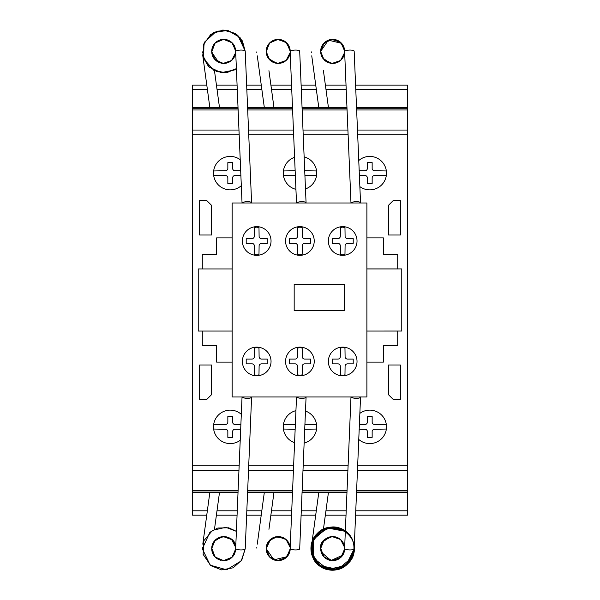<?xml version="1.0" encoding="UTF-8"?>
<svg xmlns="http://www.w3.org/2000/svg" width="600" height="600" viewBox="0 0 600 600"><rect width="100%" height="100%" fill="white"/><g stroke="black" fill="none" stroke-linecap="round" stroke-linejoin="round"><path stroke-width="0.9" d="M221.647 63.24L213.757 58.117M212.183 54.765L211.702 51.653M211.718 52.035L215.07 43.043L223.29 39.367L231.757 42.428L235.733 50.505M235.14 55.215L234.525 56.715M233.167 58.852L231.772 60.345M228.053 62.625L225.945 63.218M222.788 63.39L220.178 62.887M217.597 61.74L216.083 60.675M213.127 57.068L212.722 56.25M229.815 41.01L230.445 41.407M233.445 44.287L234.135 45.352M235.298 48.082L235.673 49.875M231.525 60.562L230.745 61.17M225.007 63.36L221.91 63.285M218.67 62.302L211.74 52.312L211.71 51.045M212.31 47.617L213 45.96M214.35 43.86L217.035 41.4M220.522 39.795L219.66 40.072M223.373 39.367L224.61 39.39M227.475 39.96L229.132 40.642M235.74 50.595L235.763 51.323M212.362 47.468L212.655 46.703M213.502 45.06L214.928 43.193M217.433 41.145L218.235 40.688M219.99 39.96L220.478 39.81M232.53 43.185L233.243 44.025M235.125 55.26L233.917 57.802M232.17 59.97L230.017 61.65M227.76 62.73L224.385 63.405M224.843 63.375L219.998 62.828M213.248 57.3L212.048 54.27M211.748 50.377L211.725 50.648A4.777 0.96 -7.8 0 1 211.755 50.745A4.777 0.96 -7.8 0 1 211.71 50.91L211.718 50.722M212.288 47.693L211.868 49.41M212.34 47.52L213.36 45.293M214.987 43.133L216.067 42.12M217.575 41.055L219.502 40.133M223.178 39.375L226.522 39.69M227.13 39.848L227.798 40.065M232.665 43.328L230.085 41.175M233.183 43.943L234.353 45.735M235.44 48.608L235.597 49.373M211.845 53.242L211.702 51.39L215.032 59.7L223.178 63.412L231.63 60.472L235.71 52.508L235.493 53.94M234.885 55.912L233.407 58.552M232.627 59.498L230.925 61.043M229.08 62.168L226.958 62.985M219.99 62.828L219.36 62.602M217.118 61.44L215.317 59.992M213.81 58.2L212.812 56.438M211.897 53.557L211.815 53.055M211.733 50.49L212.535 47.002M212.618 46.785L213.135 45.697M215.452 42.668L217.665 41.002M220.702 39.75L223.913 39.36M226.35 39.652L229.635 40.905M231.142 41.918L231.75 42.42M233.64 44.565L234.697 46.44M235.5 48.877L235.71 50.28M235.485 53.97L235.305 54.69M234.615 56.528L233.288 58.71M231.375 60.682L230.452 61.373M228.233 62.55L226.388 63.127M224.062 63.42L221.625 63.24M218.438 62.198L217.455 61.657M235.71 50.213L235.763 51.315L232.2 42.848L223.695 39.36L215.212 42.9L211.702 51.39L211.755 50.22M213.458 45.135L214.837 43.297M216.375 41.873L218.175 40.725M228.51 40.35L230.385 41.37M232.507 43.162L234.3 45.645M234.915 55.838L232.425 59.707M230.76 61.162L228.487 62.445M226.657 63.06L223.942 63.42M212.625 56.01L211.875 53.438M211.8 49.875L212.415 47.318M213.608 44.895L215.13 42.975M217.478 41.115L220.987 39.675M224.048 39.367L227.325 39.907M234.375 45.78L235.47 48.742M212.483 47.123L212.925 46.102M213.03 45.892L213.548 44.992M213.87 44.498L214.62 43.537M216.053 42.127L217.178 41.303M231.48 42.188L231.945 42.6M233.34 44.145L233.933 45.008M290.017 53.693L289.89 54.262M289.612 55.215L289.447 55.688M289.08 56.535L288.795 57.097M288.322 57.907L287.925 58.485M287.505 59.032L287.138 59.46M286.995 59.61L286.373 60.225M284.618 61.575L283.725 62.085M281.715 62.903L281.243 63.037M278.827 63.405L278.355 63.427M276.233 63.262L275.835 63.188M275.377 63.09L274.972 62.985M273.248 62.355L272.73 62.108M272.715 62.1L272.295 61.875M266.76 55.095L266.175 51.653M287.317 43.53L288.36 44.94M289.83 48.285L290.205 50.505M287.64 58.852L286.575 60.037M282.525 62.625L280.8 63.142M277.26 63.39L274.89 62.963M272.07 61.74L269.947 60.15M267.6 57.068L267.195 56.25M266.19 52.035L269.317 43.282L277.11 39.412L285.472 41.805L290.04 49.207M266.423 53.835L266.228 50.22M267.66 45.593L267.315 46.282M268.995 43.65L271.132 41.655M277.845 39.367L279.082 39.39M290.212 50.595L290.235 51.323M266.603 48.225L266.79 47.588M267.847 45.27L269.145 43.47M269.962 42.63L272.07 41.04M283.763 40.718L284.513 41.145M287.002 43.185L287.618 43.898M289.597 55.26L288.593 57.457M286.642 59.97L284.798 61.455M282.233 62.73L279.112 63.39M276.397 63.285L274.47 62.828M267.72 57.3L266.52 54.27M266.22 50.377L266.34 49.41M269.46 43.133L270.293 42.33M272.048 41.055L273.975 40.133M276.188 39.532L275.175 39.75M284.452 41.115L286.095 42.307M286.163 42.367L285.638 41.932M287.655 43.943L288.788 45.668M289.95 48.773L290.07 49.373M266.317 53.242L266.175 51.39L269.505 59.7L277.65 63.412L286.103 60.472L290.183 52.508L289.965 53.94M289.358 55.912L287.88 58.552M287.1 59.498L285.397 61.043M283.553 62.168L281.43 62.985M275.093 63.015L273.825 62.602M271.582 61.44L270.015 60.21M268.282 58.2L267.21 56.28M266.37 53.557L266.288 53.032M266.205 50.512L266.767 47.648M267.09 46.785L267.608 45.697M280.822 39.652L283.995 40.845M288.112 44.565L289.192 46.485M289.972 48.885L290.183 50.28M289.058 56.588L287.558 58.965M285.847 60.682L284.647 61.552M282.465 62.648L280.74 63.157M278.528 63.42L276.097 63.24M272.91 62.198L272.145 61.785M267.862 57.54L267.038 55.875M267.81 45.338L269.31 43.297M270.847 41.873L272.843 40.62M275.265 39.727L276.548 39.473M278.692 39.367L280.995 39.69M283.192 40.44L284.962 41.438M286.98 43.162L288.06 44.483M290.183 50.213L290.235 51.315L286.673 42.848L278.168 39.36L269.685 42.9L266.175 51.39M289.388 55.838L286.395 60.203M285.255 61.148L282.99 62.43M281.13 63.06L278.415 63.42M276 63.218L268.222 58.102M267.097 56.01L266.347 53.438M266.272 49.875L266.865 47.377M268.043 44.947L269.58 43.005M271.897 41.145L275.46 39.675M278.52 39.367L281.79 39.907M284.46 41.115L287.138 43.328M288.847 45.78L289.942 48.735M272.782 40.65L273.39 40.365M273.93 40.148L274.695 39.885M339.09 61.575L338.272 62.047M321.127 54.765L320.647 51.653M341.79 43.53L342.832 44.94M344.303 48.285L344.678 50.505M344.085 55.215L343.62 56.392M342.112 58.852L340.972 60.105M336.998 62.625L335.175 63.165M331.733 63.39L329.303 62.94M326.543 61.74L324.42 60.15M321.99 56.925L321.668 56.25M320.663 52.035L323.79 43.282L331.582 39.412L339.945 41.805L344.513 49.207M340.447 60.578L339.24 61.477M340.32 60.682L338.587 61.875M338.558 61.89L337.35 62.483M333.952 63.36L330.855 63.285M327.608 62.302L325.718 61.207M322.567 57.915L322.222 57.345M320.895 53.835L320.685 52.312M321.435 47.115L322.222 45.443M323.295 43.86L326.22 41.242M330.66 39.532L334.192 39.457M336.413 39.96L338.093 40.65M338.362 40.793L339.562 41.52M339.728 41.64L340.38 42.15M343.028 45.255L344.257 48.127M344.685 50.595L344.707 51.323M320.678 52.238L320.7 50.22M321.075 48.225L321.263 47.588M322.305 45.293L323.663 43.432M328.935 39.96L329.423 39.81M331.02 39.473L330.263 39.608M338.235 40.718L338.782 41.025M341.475 43.185L342.09 43.898M344.07 55.26L342.772 57.938M341.115 59.97L338.962 61.65M336.705 62.73L333.33 63.405M330.99 63.307L328.942 62.828M325.028 60.675L324.382 60.105M322.755 58.2L320.993 54.27M321.248 47.625L322.05 45.75M323.933 43.133L324.765 42.33M332.58 39.36L329.64 39.75M336.075 39.848L337.02 40.17M338.925 41.115L340.567 42.307M340.635 42.367L340.11 41.932M342.127 43.943L343.38 45.9M344.385 48.608L344.535 49.373M320.79 53.242L320.647 51.39L323.978 59.7L332.123 63.412L340.575 60.472L344.655 52.508L344.438 53.94M343.748 56.1L342.353 58.552M341.572 59.498L339.847 61.05M338.025 62.168L336.525 62.797M333.788 63.375L332.415 63.42M329.46 62.985L328.47 62.662M326.055 61.44L324.63 60.338M320.843 53.557L320.76 53.055M320.678 50.512L320.805 49.425M320.925 48.81L321.24 47.648M321.562 46.785L322.08 45.697M324.24 42.818L326.4 41.13M335.295 39.652L338.58 40.905M342.585 44.565L343.665 46.485M344.445 48.885L344.55 49.425M344.632 52.725L344.25 54.69M343.478 56.7L342.21 58.733M337.058 62.602L334.47 63.293M333.007 63.42L330.495 63.225M327.382 62.198L326.618 61.785M325.05 60.698L324.577 60.285M321.817 56.573L321.51 55.875M321.322 47.422L322.207 45.457M322.245 45.398L323.782 43.297M325.312 41.873L327.12 40.725M333.015 39.367L335.468 39.69M337.455 40.35L339.33 41.37M341.452 43.162L342.322 44.197M344.647 50.213L344.707 51.315L341.145 42.848L332.64 39.36L324.157 42.9L320.647 51.39L328.358 40.162L341.61 43.328M343.013 57.555L340.65 60.405M339.84 61.065L337.403 62.46M335.603 63.06L332.873 63.42M330.225 63.172L322.597 57.96M321.57 56.01L320.82 53.438M343.32 45.78L344.468 48.975M329.707 39.735L329.168 39.885M344.49 546.308L344.362 545.737M343.553 543.465L343.267 542.903M342.795 542.092L342.397 541.515M341.97 540.967L341.572 540.502M341.468 540.39L340.845 539.768M339.09 538.425L337.748 537.69M333.045 536.58L332.632 536.572M330.705 536.737L329.445 537.015M321.127 545.227L320.647 548.347M320.812 550.59L320.692 549.623M320.715 549.915L320.88 550.972M321.975 554.107L322.26 554.618M322.815 555.495L323.22 556.043M327.255 559.342L327.855 559.627M328.403 559.852L329.168 560.115M321.142 552.03L331.013 560.52L342.832 555.06M344.303 551.707L344.678 549.465M344.085 544.785L343.605 543.57M342.112 541.14L340.718 539.655M336.998 537.375L335.175 536.835M331.733 536.61L329.123 537.112M326.543 538.26L324.218 540.045M322.072 542.933L321.668 543.75M320.663 547.965L323.79 556.717L331.582 560.588L339.945 558.195L344.513 550.785M340.447 539.423L339.24 538.523M338.558 538.11L340.32 539.317M333.952 536.64L330.96 536.7M320.895 546.165L320.685 547.688M321.21 552.255L321.907 553.965M323.295 556.132L325.605 558.338M332.317 560.632L333.555 560.602M343.028 554.737L343.808 553.17M344.685 549.405L344.647 549.787M320.678 547.763L320.7 549.78L320.647 548.602L324.157 557.1L332.64 560.64L341.145 557.153L344.707 548.678M321.075 551.775L321.263 552.405M321.308 552.533L321.6 553.298M322.327 554.737L324.218 557.16M329.933 560.317L327.18 559.305M328.935 560.04L329.423 560.19M331.02 560.52L332.918 560.632M333.345 560.618L335.61 560.273M338.235 559.275L338.993 558.847M339 558.84L339.405 558.585M341.475 556.815L342.09 556.102M342.097 556.088L342.405 555.683M343.635 553.575L344.235 551.955M344.325 545.588L342.72 541.972M341.115 540.023L338.812 538.252M336.705 537.27L333.33 536.588M331.035 536.685L328.853 537.202M325.028 539.317L324.21 540.06M322.192 542.7L320.993 545.73M321.248 552.368L322.305 554.7M323.933 556.868L325.013 557.88M327.9 559.65L329.108 560.092M331.358 560.565L333.877 560.58M336.075 560.145L337.02 559.83M341.61 556.665L339.03 558.825M342.127 556.05L343.282 554.295M344.385 551.393L344.498 550.845M320.79 546.757L320.647 548.602L323.978 540.3L332.123 536.588L340.575 539.528L344.655 547.493L344.438 546.06M343.83 544.08L342.353 541.447M341.925 540.908L339.87 538.957M338.737 538.207L336.525 537.202M333.555 536.602L332.678 536.572M325.673 538.822L324.697 539.595M322.755 541.8L322.058 542.955M320.843 546.442L320.775 546.832M320.678 549.487L321.24 552.352M321.562 553.207L323.782 556.702M324.45 557.385L326.745 559.072M329.64 560.25L332.888 560.632M335.295 560.347L338.782 558.975M342.585 555.435L343.665 553.515M344.445 551.115L344.655 549.72M344.243 545.273L344.055 544.695M343.53 543.405L342.03 541.035M337.178 537.45L335.212 536.842M335.603 536.933L330.255 536.82M327.382 537.803L326.618 538.207M324.87 539.445L324.337 539.933M322.118 542.842L321.623 543.862M325.312 558.12L327.36 559.403M333.165 560.625L335.362 560.332M337.455 559.65L339.33 558.63M341.452 556.838L342.315 555.803M343.86 544.162L341.692 540.63M339.84 538.935L337.447 537.562M330.472 536.775L322.627 541.987M321.48 544.2L320.82 546.562M320.745 550.118L321.322 552.585M322.515 555.053L324.038 556.972M332.993 560.632L336.263 560.092M343.32 554.22L344.415 551.265M290.017 546.308L289.897 545.768M288.322 542.092L288.022 541.643M284.618 538.425L283.748 537.93M278.827 536.588L278.317 536.572M276.233 536.737L274.972 537.015M269.58 540.21L269.19 540.638M266.76 544.905L266.175 548.347M266.34 550.59L266.22 549.623M272.782 559.342L273.382 559.627M273.93 559.852L274.545 560.062M287.317 556.47L288.428 554.947M289.83 551.707L290.205 549.465M289.612 544.785L288.998 543.285M287.64 541.14L286.14 539.558M282.525 537.375L280.41 536.775M277.26 536.61L274.65 537.112M272.07 538.26L269.737 540.06M266.52 545.73L267.195 543.75M266.19 547.965L269.317 556.717L277.11 560.588L285.472 558.195L290.04 550.785M279.48 536.64L276.93 536.64M266.423 546.165L266.228 549.78L266.175 548.602L273.885 559.838L287.138 556.665M267.832 554.7L267.315 553.71M277.845 560.632L280.995 560.31M290.212 549.405L290.183 549.787M266.603 551.775L266.79 552.405M266.835 552.533L267.127 553.298M267.855 554.737L269.745 557.16M271.905 558.855L272.955 559.433M274.462 560.04L274.95 560.19M275.272 560.273L279.405 560.58M278.775 560.625L281.138 560.273M283.763 559.275L285.067 558.487M287.002 556.815L287.715 555.975M289.785 545.34L288.593 542.543M286.642 540.023L284.865 538.582M282.233 537.27L279.112 536.61M269.46 556.868L270.54 557.88M273.428 559.65L274.635 560.092M276.885 560.565L278.37 560.632M280.485 560.415L282.548 559.83M284.452 558.885L286.095 557.692M287.655 556.05L288.81 554.295M289.913 551.393L290.025 550.845M270.577 539.303L266.175 548.602L269.505 540.3L277.65 536.588L286.103 539.528L290.183 547.493L289.965 546.06M289.358 544.08L287.88 541.447M287.1 540.502L285.397 538.957M283.455 537.78L281.528 537.037M279.315 536.625L277.942 536.58M275.4 536.903L273.998 537.33M271.582 538.56L270.015 539.79M268.282 541.8L267.585 542.955M266.37 546.442L266.288 546.938M266.205 549.487L266.767 552.352M267.09 553.207L267.608 554.303M269.985 557.385L272.272 559.072M275.175 560.25L278.445 560.632M280.822 560.347L284.31 558.975M285.63 558.067L286.185 557.61M288.112 555.435L289.192 553.515M289.972 551.115L290.183 549.72M289.087 543.472L287.558 541.035M285.847 539.317L284.925 538.62M282.615 537.412L280.74 536.842M278.535 536.58L276.097 536.76M272.91 537.803L272.145 538.207M267.817 554.67L269.31 556.702M270.847 558.12L272.888 559.403M275.265 560.273L276.548 560.52M283.185 559.56L284.858 558.63M286.98 556.838L287.925 555.705M289.388 544.162L286.35 539.745M284.49 538.342L275.715 536.835L268.298 541.778M266.925 544.418L266.347 546.562M288.847 554.22L289.942 551.265M266.175 548.602L269.685 557.1L278.168 560.64L286.673 557.153L290.235 548.678M212.183 545.227L211.702 548.347M211.77 549.915L211.95 551.033M219.66 559.928L220.072 560.062M211.718 547.965L215.07 556.957L223.29 560.625L231.757 557.572L235.733 549.487M235.14 544.785L234.525 543.285M233.167 541.14L231.555 539.46M228.053 537.375L225.945 536.775M222.788 536.61L220.17 537.112M217.597 538.26L215.212 540.112M213.127 542.933L212.722 543.75M229.815 558.982L230.205 558.75M235.553 550.845L235.65 550.275M235.493 546.06L235.71 547.485L231.795 539.678L223.635 536.572L215.52 539.812L211.74 547.688L211.763 549.78M212.31 552.382L213.075 554.19M214.35 556.132L217.035 558.6M223.373 560.632L224.61 560.602M227.475 560.04L229.132 559.357M235.74 549.405L235.71 549.787M212.362 552.533L212.655 553.298M213.48 554.895L215.272 557.16M217.433 558.855L218.257 559.32M219.99 560.04L220.478 560.19M224.303 560.625L226.853 560.227M229.29 559.275L230.468 558.577M232.53 556.815L233.243 555.975M235.125 544.74L233.775 541.972M232.17 540.023L231.375 539.317M227.76 537.27L224.385 536.588M224.843 536.625L219.998 537.173M216.083 539.317L215.265 540.06M213.165 542.857L212.048 545.73M212.385 544.605L211.755 549.248A4.777 0.96 7.8 0 0 211.71 549.09L211.868 550.59M212.34 552.472L213.36 554.7M214.987 556.868L216.067 557.88M218.933 559.635L220.163 560.092M222.39 560.565L224.933 560.58M227.13 560.145L228.075 559.83M232.665 556.665L231.112 558.112M233.183 556.05L234.315 554.325M234.735 543.743L233.407 541.447M232.627 540.502L230.917 538.95M229.08 537.825L227.025 537.03M220.553 537L219.36 537.398M217.118 538.56L215.317 540.007M213.81 541.8L212.962 543.248M211.897 546.442L211.763 547.373M211.74 549.54L212.377 552.585M212.618 553.207L213.345 554.67M215.43 557.317L217.748 559.043M226.35 560.347L229.837 558.975M231.15 558.075L231.728 557.602M233.64 555.435L234.697 553.56M235.5 551.115L235.71 549.72M234.51 543.263L233.085 541.035M228.233 537.45L226.267 536.842M224.017 536.58L221.625 536.76M218.438 537.803L217.673 538.215M216.105 539.303L215.392 539.933M212.79 543.615L212.565 544.125M211.845 546.757L211.702 548.602L215.212 557.1L223.695 560.64L232.2 557.153L235.763 548.678M234.165 542.61L231.645 539.535M230.895 538.935L228.413 537.518M226.657 536.933L223.942 536.572M221.438 536.798L214.028 541.493M212.587 544.08L211.875 546.562M211.8 550.118L212.415 552.683M213.593 555.082L215.153 557.04M217.455 558.87L220.987 560.317M224.048 560.632L227.325 560.092M234.375 554.22L235.47 551.257M235.71 547.493L231.63 539.528L223.178 536.588L215.032 540.3L211.702 548.602M311.288 51.855A4.777 0.96 -7.8 0 0 311.228 52.035L311.317 52.703M311.745 55.838L318.803 107.595M320.7 50.745L321.33 55.395M323.415 70.68L328.447 107.595M256.815 548.145A4.777 0.96 7.8 0 1 256.755 547.957L256.845 547.283M257.272 544.155L264.285 492.72L247.583 492.72L292.485 492.72L273.93 492.72L268.942 529.312M266.183 549.09A4.777 0.96 7.8 0 1 266.228 549.248L266.858 544.605M311.288 548.145A4.777 0.96 7.8 0 1 311.228 547.957L311.317 547.298M311.745 544.162L318.757 492.72L302.055 492.72L346.957 492.72L328.403 492.72L323.415 529.312M320.655 549.09A4.777 0.96 7.8 0 1 320.7 549.248L321.33 544.605M202.343 548.145A4.777 0.96 7.8 0 1 202.282 547.957L202.373 547.29M202.8 544.155L209.812 492.72L192.487 492.72L192.487 515.183L206.752 515.183M214.47 529.312L219.458 492.72L238.013 492.72L192.487 492.72L192.487 85.133L206.798 85.133L192.487 85.133M256.815 51.855A4.777 0.96 -7.8 0 0 256.755 52.035L256.845 52.703M257.28 55.86L264.33 107.595M266.228 50.745L266.858 55.395M268.942 70.68L273.975 107.595M202.343 51.855A4.777 0.96 -7.8 0 0 202.282 52.035L202.373 52.71M202.808 55.86L209.858 107.595M211.755 50.745L212.385 55.395M214.47 70.68L219.502 107.595M351.053 202.987A4.777 1.32 -2.4 0 1 356.123 201.683A4.777 1.32 -2.4 0 1 360.54 202.815L354.165 51.195A4.777 1.32 -2.4 0 0 349.335 50.078A4.777 1.32 -2.4 0 0 344.618 51.593L350.978 202.987M296.58 202.987A4.777 1.32 -2.4 0 1 301.65 201.683A4.777 1.32 -2.4 0 1 306.067 202.815L299.692 51.195A4.777 1.32 -2.4 0 0 294.862 50.078A4.777 1.32 -2.4 0 0 290.145 51.593L296.505 202.987M242.108 202.987A4.777 1.32 -2.4 0 1 247.178 201.683A4.777 1.32 -2.4 0 1 251.595 202.815L245.22 51.195A4.777 1.32 -2.4 0 0 240.39 50.078A4.777 1.32 -2.4 0 0 235.673 51.593L242.04 202.987M351.038 396.982A4.777 1.32 2.4 0 0 356.07 398.31A4.777 1.32 2.4 0 0 360.54 397.185L354.165 548.805A4.777 1.32 2.4 0 1 349.335 549.923A4.777 1.32 2.4 0 1 344.618 548.408L350.985 396.982M296.565 396.982A4.777 1.32 2.4 0 0 301.597 398.31A4.777 1.32 2.4 0 0 306.067 397.185L299.692 548.805A4.777 1.32 2.4 0 1 294.862 549.923A4.777 1.32 2.4 0 1 290.145 548.408L296.513 396.982M242.093 396.982A4.777 1.32 2.4 0 0 247.125 398.31A4.777 1.32 2.4 0 0 251.595 397.185L245.22 548.805A4.777 1.32 2.4 0 1 240.39 549.923A4.777 1.32 2.4 0 1 235.673 548.408L242.04 396.982M256.71 375.795A14.332 14.332 0 0 1 242.377 361.462A14.332 14.332 0 0 1 256.71 347.13A14.332 14.332 0 0 1 271.043 361.462A14.332 14.332 0 0 1 256.71 375.795M299.895 375.795A14.332 14.332 0 0 1 285.555 361.462A14.332 14.332 0 0 1 299.895 347.13A14.332 14.332 0 0 1 314.228 361.462A14.332 14.332 0 0 1 299.895 375.795M342.697 375.795A14.332 14.332 0 0 1 328.365 361.462A14.332 14.332 0 0 1 342.697 347.13A14.332 14.332 0 0 1 357.03 361.462A14.332 14.332 0 0 1 342.697 375.795M256.71 255.322A14.332 14.332 0 0 1 242.377 240.99A14.332 14.332 0 0 1 256.71 226.65A14.332 14.332 0 0 1 271.043 240.99A14.332 14.332 0 0 1 256.71 255.322M299.895 255.322A14.332 14.332 0 0 1 285.555 240.99A14.332 14.332 0 0 1 299.895 226.65A14.332 14.332 0 0 1 314.228 240.99A14.332 14.332 0 0 1 299.895 255.322M342.697 255.322A14.332 14.332 0 0 1 328.365 240.99A14.332 14.332 0 0 1 342.697 226.65A14.332 14.332 0 0 1 357.03 240.99A14.332 14.332 0 0 1 342.697 255.322M342.697 227.123L340.425 227.587L340.305 236.212A2.385 2.385 0 0 1 337.92 238.597L332.183 238.597L332.183 243.375L337.935 243.375A2.385 2.385 0 0 1 340.305 245.76L340.425 254.392L342.697 254.858L344.97 254.392L345.09 245.76A2.385 2.385 0 0 1 347.475 243.375L353.212 243.375L353.212 238.597L347.468 238.597A2.385 2.385 0 0 1 345.09 236.212L344.97 227.587L342.697 227.123M299.895 227.123L297.623 227.587L297.502 236.212A2.385 2.385 0 0 1 295.11 238.597L289.38 238.597L289.38 243.375L295.125 243.375A2.385 2.385 0 0 1 297.502 245.76L297.623 254.392L299.895 254.858L302.16 254.392L302.28 245.76A2.385 2.385 0 0 1 304.673 243.375L310.403 243.375L310.403 238.597L304.657 238.597A2.385 2.385 0 0 1 302.28 236.212L302.16 227.587L299.895 227.123M256.71 227.123L254.438 227.587L254.317 236.212A2.385 2.385 0 0 1 251.933 238.597L246.195 238.597L246.195 243.375L251.94 243.375A2.385 2.385 0 0 1 254.317 245.76L254.438 254.392L256.71 254.858L258.983 254.392L259.103 245.76A2.385 2.385 0 0 1 261.487 243.375L267.225 243.375L267.225 238.597L261.472 238.597A2.385 2.385 0 0 1 259.103 236.212L258.983 227.587L256.71 227.123M342.697 347.595L340.425 348.06L340.305 356.692A2.385 2.385 0 0 1 337.92 359.07L332.183 359.07L332.183 363.855L337.935 363.855A2.385 2.385 0 0 1 340.305 366.233L340.425 374.865L342.697 375.33L344.97 374.865L345.09 366.233A2.385 2.385 0 0 1 347.475 363.855L353.212 363.855L353.212 359.07L347.468 359.07A2.385 2.385 0 0 1 345.09 356.685L344.97 348.06L342.697 347.595M299.895 347.595L297.623 348.06L297.502 356.692A2.385 2.385 0 0 1 295.11 359.07L289.38 359.07L289.38 363.855L295.125 363.855A2.385 2.385 0 0 1 297.502 366.233L297.623 374.865L299.895 375.33L302.16 374.865L302.28 366.233A2.385 2.385 0 0 1 304.673 363.855L310.403 363.855L310.403 359.07L304.657 359.07A2.385 2.385 0 0 1 302.28 356.685L302.16 348.06L299.895 347.595M256.71 347.595L254.438 348.06L254.317 356.692A2.385 2.385 0 0 1 251.933 359.07L246.195 359.07L246.195 363.855L251.94 363.855A2.385 2.385 0 0 1 254.317 366.233L254.438 374.865L256.71 375.33L258.983 374.865L259.103 366.233A2.385 2.385 0 0 1 261.487 363.855L267.225 363.855L267.225 359.07L261.472 359.07A2.385 2.385 0 0 1 259.103 356.685L258.983 348.06L256.71 347.595M294.173 284.265L344.483 284.265L344.483 310.59L294.173 310.59L294.173 284.265M232.147 202.987L232.147 396.982L366.892 396.982L366.892 202.987L232.147 202.987M366.892 268.942L397.717 268.942L397.717 254.61L383.377 254.61L383.377 237.885L366.892 237.885M366.892 362.115L383.377 362.115L383.377 345.397L397.717 345.397L397.717 331.058L366.892 331.058L401.775 331.043L401.775 268.92L366.892 268.92M232.147 362.115L216.623 362.115L216.623 345.397L202.29 345.397L202.29 331.058L232.147 331.058L198.225 331.058L198.225 268.942L232.147 268.942L202.29 268.942L202.29 254.61L216.623 254.61L216.623 237.885L232.147 237.885M240.683 429.248L235.013 429.248A2.385 2.385 0 0 0 232.627 431.647L232.627 437.37L227.843 437.37L227.843 431.64A2.385 2.385 0 0 0 225.458 429.255L213.653 429.045A16.725 16.725 0 0 0 240.218 440.28A16.725 16.725 0 0 1 213.653 429.045A16.725 16.725 0 0 1 241.312 414.33M294.593 442.688A16.725 16.725 0 0 1 295.935 410.64M295.358 424.47A2.385 2.385 0 0 1 295.222 424.47L283.418 424.68A16.725 16.725 0 0 0 283.418 429.045L295.155 429.255M359.858 413.385A16.725 16.725 0 0 1 386.347 424.68A16.725 16.725 0 0 1 358.763 439.463M358.763 160.538A16.725 16.725 0 0 1 386.347 170.955A16.725 16.725 0 0 1 359.858 186.615M295.935 189.36A16.725 16.725 0 0 1 294.593 157.312M295.155 170.745L283.418 170.955A16.725 16.725 0 0 0 283.418 175.32L295.222 175.53A2.385 2.385 0 0 1 295.358 175.53M241.312 185.67A16.725 16.725 0 0 1 213.51 173.137A16.725 16.725 0 0 1 240.218 159.72M240.683 170.745L235.013 170.745A2.385 2.385 0 0 1 232.627 168.36L232.627 162.623L227.843 162.623L227.843 168.36A2.385 2.385 0 0 1 225.458 170.745L213.653 170.955A16.725 16.725 0 0 0 213.653 175.32L225.458 175.53A2.385 2.385 0 0 1 227.843 177.915L227.843 183.645L232.627 183.645L232.627 177.915A2.385 2.385 0 0 1 235.013 175.53L240.885 175.523M304.14 156.93A16.725 16.725 0 0 1 316.582 170.955L304.778 170.745A2.385 2.385 0 0 1 304.718 170.745M304.92 175.523L316.582 175.32M316.582 170.955A16.725 16.725 0 0 1 305.483 188.933M386.347 170.955L374.543 170.745A2.385 2.385 0 0 1 372.15 168.36L372.15 162.623L367.373 162.623L367.373 168.36A2.385 2.385 0 0 1 364.987 170.745L359.19 170.745M359.392 175.523L364.98 175.53A2.385 2.385 0 0 1 367.373 177.915L367.373 183.645L372.15 183.645L372.15 177.915A2.385 2.385 0 0 1 374.543 175.53L386.347 175.32M386.347 424.68L374.543 424.47A2.385 2.385 0 0 1 372.15 422.085L372.15 416.355L367.373 416.355L367.373 422.085A2.385 2.385 0 0 1 364.987 424.47L359.392 424.47M359.19 429.255L364.98 429.255A2.385 2.385 0 0 1 367.373 431.64L367.373 437.37L372.15 437.37L372.15 431.647A2.385 2.385 0 0 1 374.543 429.255L386.347 429.045M305.483 411.06A16.725 16.725 0 0 1 316.582 424.68L304.92 424.47M304.718 429.255A2.385 2.385 0 0 1 304.778 429.255L316.582 429.045M316.582 424.68A16.725 16.725 0 0 1 304.14 443.07M213.653 424.68L225.458 424.47A2.385 2.385 0 0 0 227.843 422.085L227.843 416.355L232.627 416.355L232.627 422.085A2.385 2.385 0 0 0 235.013 424.47L240.885 424.47M407.513 85.133L355.59 85.133L407.513 85.133L407.513 89.498L355.778 89.498M346.028 85.133L325.388 85.133L346.028 85.133M315.743 85.133L301.118 85.133L315.743 85.133M291.555 85.133L270.915 85.133L291.555 85.133M261.27 85.133L246.653 85.133L261.27 85.133M237.083 85.133L216.442 85.133L237.083 85.133M355.582 515.183L407.513 515.183L355.582 515.183L407.513 515.183L407.513 89.498M407.513 107.595L356.535 107.595L407.513 107.595M346.972 107.595L302.062 107.595L346.972 107.595M292.5 107.595L247.59 107.595L292.5 107.595M238.028 107.595L192.487 107.595L238.028 107.595M407.513 108.233L356.565 108.233M347.002 108.233L302.093 108.233M292.53 108.233L247.62 108.233M238.058 108.233L192.487 108.233M407.513 109.98L356.64 109.98M347.07 109.98L302.168 109.98M292.597 109.98L247.695 109.98M238.125 109.98L192.487 109.98M407.513 130.05L357.48 130.05L407.513 130.05M347.918 130.05L303.007 130.05L347.918 130.05M293.445 130.05L248.535 130.05L293.445 130.05M238.972 130.05L192.487 130.05L238.972 130.05M407.513 465.173L357.683 465.173M348.12 465.173L303.21 465.173M293.647 465.173L248.737 465.173M239.175 465.173L192.487 465.173M407.513 470.265L357.465 470.265L407.513 470.265M347.903 470.265L302.993 470.265L347.903 470.265M293.43 470.265L248.52 470.265L293.43 470.265M238.958 470.265L192.487 470.265L238.958 470.265M407.513 490.335L356.625 490.335M347.062 490.335L302.153 490.335M292.59 490.335L247.68 490.335M238.118 490.335L192.487 490.335M407.513 492.082L356.55 492.082M346.987 492.082L302.077 492.082M292.515 492.082L247.605 492.082M238.042 492.082L192.487 492.082M407.513 492.72L356.528 492.72M346.013 515.183L325.343 515.183M315.697 515.183L301.11 515.183M291.54 515.183L270.87 515.183M261.225 515.183L246.638 515.183M237.067 515.183L216.397 515.183M400.342 200.61L400.342 235.013L388.395 235.013L388.395 205.388L393.173 200.61L400.342 200.61M388.395 364.987L400.342 364.987L400.342 399.382L393.173 399.382L388.395 394.612L388.395 364.987M211.597 205.388L211.597 235.013L199.657 235.013L199.657 200.61L206.82 200.61L211.597 205.388M199.657 364.987L211.597 364.987L211.597 394.612L206.82 399.382L199.657 399.382L199.657 364.987M346.215 89.498L325.98 89.498M316.335 89.498L301.305 89.498M291.743 89.498L271.507 89.498M261.862 89.498L246.833 89.498M237.27 89.498L217.035 89.498M207.39 89.498L192.487 89.498M407.513 134.828L357.683 134.828M348.12 134.828L303.21 134.828M293.647 134.828L248.737 134.828M239.175 134.828L192.487 134.828M346.957 492.72L302.055 492.72M292.485 492.72L247.583 492.72M238.013 492.72L192.487 492.72M407.513 510.803L355.763 510.803M346.2 510.803L325.942 510.803M316.298 510.803L301.29 510.803M291.728 510.803L271.47 510.803M261.825 510.803L246.817 510.803M237.255 510.803L216.998 510.803M207.353 510.803L192.487 510.803M245.13 50.948L240.045 37.545L227.692 30.367L213.6 32.55L203.978 43.17L203.618 58.688L213.855 70.373L225.368 72.727L236.392 68.648L234.202 70.05L221.183 72.637L209.145 67.05L202.725 55.448L204.382 42.263L216.42 31.282L227.678 30.36L237.833 35.303L245.13 50.948L242.407 40.943L235.305 33.398L222.945 30.008L210.885 34.282L203.423 44.67L203.22 57.48L208.343 66.262L217.013 71.707L227.1 72.525L236.392 68.648M235.763 51.39C234.067 41.707 228.45 38.032 218.903 40.373C215.37 42.015 213.09 44.715 212.062 48.472C211.028 53.595 212.542 57.802 216.608 61.088C225.825 65.512 232.163 62.91 235.612 53.273M290.235 51.39C288.555 41.737 282.952 38.055 273.435 40.35C268.71 42.652 266.288 46.44 266.175 51.705C266.46 56.37 268.65 59.843 272.752 62.115C281.498 64.995 287.28 62.047 290.085 53.273M344.707 51.39C343.028 41.737 337.425 38.055 327.907 40.35L322.215 45.45C319.17 52.425 320.843 57.983 327.24 62.123C335.985 64.988 341.76 62.04 344.558 53.273M320.655 50.865L320.722 50.025M320.843 49.245L321.135 48.008M322.282 45.33L322.582 44.843M322.837 44.475L323.19 43.995M324 43.065L324.487 42.578M324.6 42.473L325.875 41.468M333.51 39.39L334.868 39.562M335.265 39.645L336.397 39.953M336.938 40.14L338.197 40.703M340.433 42.195L341.625 43.35M342.42 44.325L342.847 44.97M343.822 46.852L344.017 47.37M344.7 50.858L344.707 51.315M335.82 63.008L334.013 63.352M333.825 63.367L333.105 63.42M354.075 548.602C353.452 558.99 348.225 565.86 338.392 569.227C325.245 573.398 310.507 561.967 311.288 548.197C310.462 522.982 351.015 520.05 353.79 545.153C359.032 572.415 315.308 579.023 311.752 553.065C310.237 543.915 313.178 536.543 320.58 530.955C332.288 521.993 351.877 530.138 353.7 544.612C357.24 558.69 342.315 573.428 327.945 569.475C312.998 566.88 305.955 546.24 315.96 535.252C324.502 523.088 346.08 525.338 351.975 539.355C361.132 556.072 341.257 576.75 324.188 568.245C308.048 562.192 307.005 537.105 322.567 529.748C335.85 521.827 354.63 532.935 354.075 548.43C354.69 562.215 339.832 573.48 326.737 569.16C318.862 566.588 313.882 561.285 311.79 553.268C305.1 529.178 343.2 516.562 352.207 539.873C363.54 562.035 328.942 582.053 315.397 561.225C300.345 542.873 327.218 516.217 345.472 531.457C361.882 542.355 352.68 570.803 332.97 570C316.282 571.058 304.882 549.69 315.105 536.408C328.447 514.957 363.772 535.035 352.163 557.445C343.86 570.577 332.985 573.255 319.522 565.477C308.37 557.43 308.73 538.838 320.197 531.225C332.085 524.482 342.278 526.463 350.767 537.18C359.235 549.42 350.618 568.192 335.827 569.775C325.132 570.668 317.46 566.273 312.825 556.582C302.993 535.62 334.155 516.24 348.608 534.322C360.053 545.918 352.252 567.923 336.06 569.73C330.09 570.592 324.668 569.243 319.8 565.695C314.288 561.33 311.445 555.638 311.28 548.61L313.53 558.15L319.8 565.695L336.06 569.73L348.825 562.65L354.067 549.053L348.743 562.74L335.827 569.775L322.043 567.173L312.825 556.582L312.03 543.007L319.553 531.705L332.34 527.213L345.337 531.352L332.79 527.213L320.197 531.225L313.733 538.658L311.28 548.19L313.358 557.805L319.522 565.477L337.8 569.385L352.163 557.445L354.067 549.053L347.782 563.768L332.97 570L321.788 567.023L313.793 558.668L311.317 547.357L315.105 536.408L329.205 527.49L345.337 531.352L327.12 527.94L313.252 539.632L313.44 557.97L327.945 569.475L345.952 565.388L354.067 549.053L348.788 562.688L335.978 569.745L320.543 566.227L311.752 553.065L312.81 540.668L320.58 530.955L332.94 527.213L345.337 531.352L334.553 527.287L323.257 529.395L314.618 537.135L311.288 548.197L313.38 557.835L319.56 565.515L328.538 569.595L338.392 569.227L349.567 561.735L354.067 549.053M344.707 548.602C343.028 558.263 337.418 561.945 327.9 559.65C323.123 557.303 320.707 553.47 320.655 548.153C318.968 536.347 341.272 530.812 344.558 546.727M290.235 548.602C288.555 558.263 282.945 561.945 273.428 559.65C268.65 557.303 266.235 553.47 266.183 548.153C267.435 540.173 272.1 536.37 280.17 536.737C285.623 537.938 288.923 541.268 290.085 546.727M217.5 528.135L209.895 532.29L202.335 548.798L210.18 565.155L226.642 569.805L241.245 560.903L245.123 549.053L241.785 560.092L233.167 567.81L221.61 569.895L210.75 565.612L203.123 554.347L203.82 540.78L212.52 530.377L225.78 527.303L236.392 531.352L228.735 527.798L217.965 528M235.763 548.602C234.075 558.278 228.465 561.952 218.933 559.635C215.4 558.007 213.112 555.315 212.07 551.565C208.665 533.498 235.2 532.47 235.612 546.727"/></g></svg>

